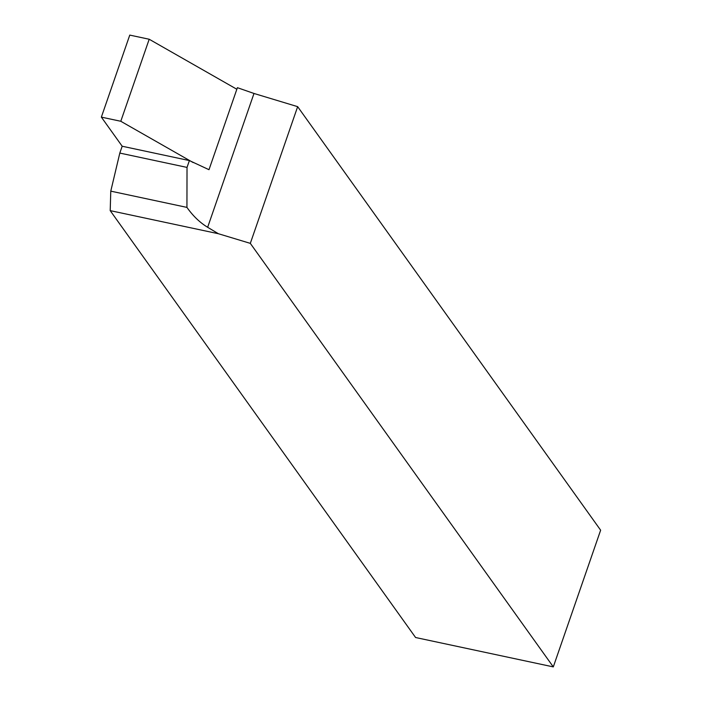 <?xml version="1.0" encoding="UTF-8"?>
<svg xmlns="http://www.w3.org/2000/svg" width="702" height="702" viewBox="0 0 702 702"><rect width="100%" height="100%" fill="white"/><g stroke="black" fill="none" stroke-linecap="round" stroke-linejoin="round"><path stroke-width="1.05" d="M110.205 210.635L110.776 191.146L119.814 153.071L122.183 146.235L189.391 160.574L208.994 169.7L237.39 87.68L253.992 93.471L297.657 106.66L600.64 530.194L553.299 666.9L415.584 637.513L110.205 210.635L218.392 233.722L250.316 243.366L297.657 106.66M119.814 153.071L187.022 167.409L186.934 207.397C193.006 215.988 199.912 222.613 207.652 227.29L218.392 233.722M110.776 191.146L186.934 207.397M250.316 243.366L553.299 666.9M187.022 167.409L189.391 160.574M236.846 89.259L149.193 39.242L129.765 35.1L101.36 117.129L122.183 146.235M149.193 39.242L120.788 121.27L193.147 162.557M120.788 121.27L101.36 117.129M207.652 227.29L253.992 93.471"/></g></svg>
